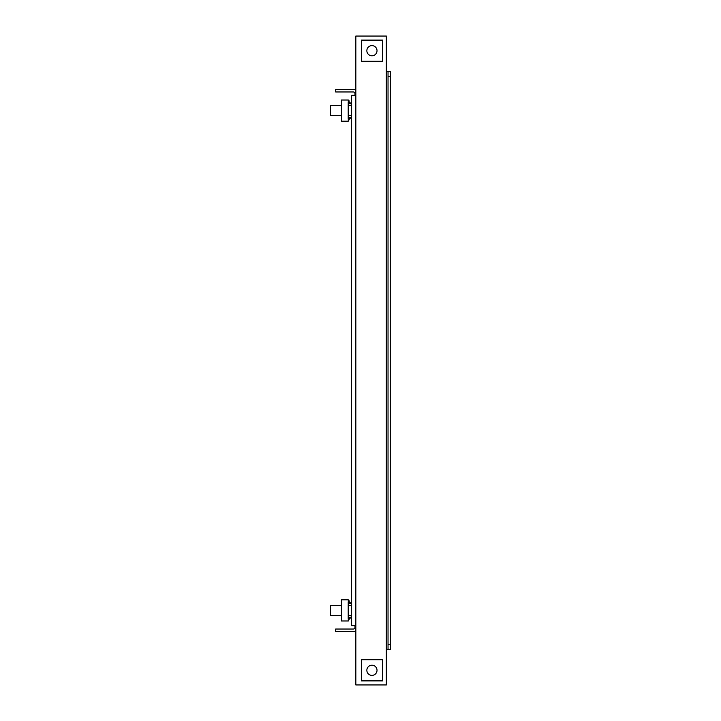 <?xml version="1.0" encoding="UTF-8"?>
<svg xmlns="http://www.w3.org/2000/svg" width="721" height="721" viewBox="0 0 721 721"><rect width="100%" height="100%" fill="white"/><g stroke="black" fill="none" stroke-linecap="round" stroke-linejoin="round"><path stroke-width="1.08" d="M355.841 93.658L354.993 93.658L354.993 95.352M354.993 625.648L354.993 627.342A1.694 1.694 0 0 1 353.299 629.036L335.68 629.036L335.68 631.578L353.299 631.578A4.236 4.236 0 0 0 355.841 630.731M355.841 627.342L354.993 627.342M354.993 93.658A1.694 1.694 0 0 0 353.299 91.964L335.68 91.964L335.68 89.422L353.299 89.422A4.236 4.236 0 0 1 355.841 90.269M388.033 71.631L390.575 71.631L390.575 76.714L388.033 76.714L388.033 71.631L386.339 71.631L386.339 684.95L355.841 684.95L355.841 625.648L351.605 625.648L351.605 95.352L355.841 95.352L355.841 625.648M386.339 71.631L386.339 36.05L355.841 36.05L355.841 95.352M386.339 649.369L388.033 649.369L388.033 76.714M388.033 644.286L390.575 644.286L390.575 76.714M390.575 644.286L390.575 649.369L388.033 649.369M348.297 602.459A1.694 1.694 0 0 1 348.216 601.936L348.216 618.87A1.694 1.694 0 0 1 348.297 618.348L348.297 620.988L341.439 620.988L341.439 599.818L348.297 599.818L348.297 602.459L349.91 603.63L351.605 603.63L349.91 603.63M348.297 620.988L349.829 618.023L351.605 618.023M349.91 617.176L351.605 617.176L349.91 617.176L348.297 618.348A1.694 1.694 0 0 0 348.216 618.87L348.216 615.482L351.605 615.482M351.605 602.783L349.829 602.783L348.297 599.818M361.347 659.706L382.527 659.706L382.527 680.885L361.347 680.885L361.347 659.706M341.439 605.316L330.425 605.316L330.425 615.482L341.439 615.482M377.02 670.296A5.083 5.083 0 0 1 371.937 675.379A5.083 5.083 0 0 1 366.854 670.296A5.083 5.083 0 0 1 371.937 665.213A5.083 5.083 0 0 1 377.02 670.296M366.854 50.704A5.083 5.083 0 0 1 371.937 45.621A5.083 5.083 0 0 1 377.02 50.704A5.083 5.083 0 0 1 371.937 55.787A5.083 5.083 0 0 1 366.854 50.704M382.527 61.294L361.347 61.294L361.347 40.115L382.527 40.115L382.527 61.294M330.425 105.518L341.439 105.518L330.425 105.518L330.425 115.684L341.439 115.684L330.425 115.684M351.605 102.977L349.829 102.977L348.297 100.012L348.297 102.652A1.694 1.694 0 0 1 348.216 102.13L348.216 119.064A1.694 1.694 0 0 1 348.297 118.541A1.694 1.694 0 0 0 348.216 119.064L348.216 115.684L351.605 115.684L348.216 115.684M348.297 100.012L341.439 100.012L341.439 121.182L348.297 121.182L348.297 118.541L349.91 117.37L351.605 117.37L349.91 117.37M349.91 103.824L351.605 103.824L349.91 103.824L348.297 102.652M348.297 121.182L349.829 118.217L351.605 118.217M348.216 601.936L348.216 605.316L351.605 605.316M349.063 618.789L349.829 618.023M349.829 602.783L349.063 602.017L349.063 600.575M348.216 102.13L348.216 105.518L351.605 105.518L348.216 105.518M349.829 102.977L349.063 102.211L349.063 100.769M349.063 118.983L349.829 118.217"/></g></svg>
